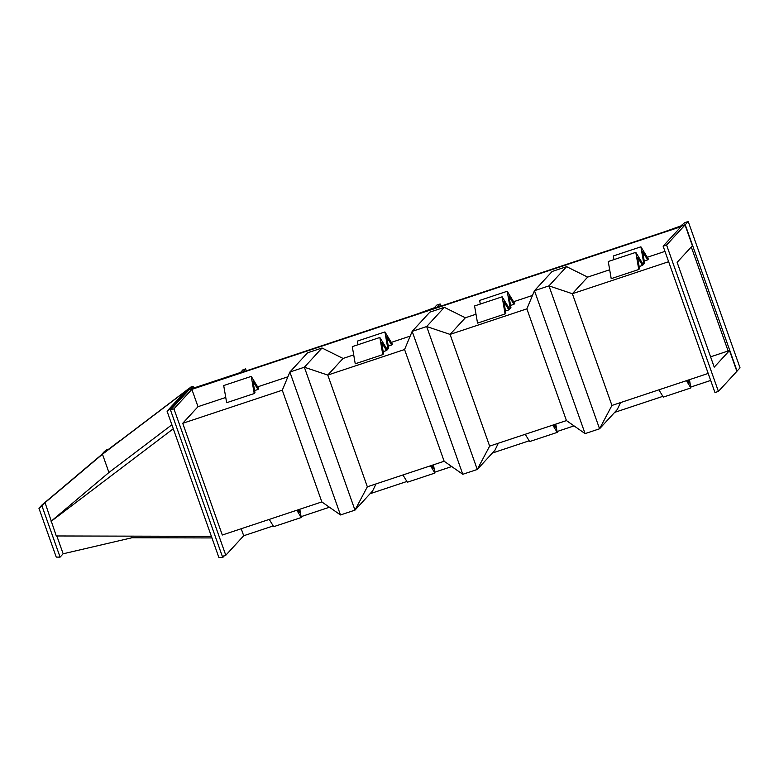 <?xml version="1.0" encoding="UTF-8"?>
<svg xmlns="http://www.w3.org/2000/svg" width="779" height="779" viewBox="0 0 779 779"><rect width="100%" height="100%" fill="white"/><g stroke="black" fill="none" stroke-linecap="round" stroke-linejoin="round"><path stroke-width="1.17" d="M224.401 555.7L222.736 557.511L170.104 408.878L188.557 388.809L188.956 389.928L242.697 372.06L245.609 368.886L243.029 369.743L240.507 372.479L190.553 389.091L193.075 386.355L190.495 387.212L188.684 389.179M193.075 386.355L193.679 388.059M245.609 368.886L246.31 370.853M56.838 535.962L63.148 553.791L60.09 557.112L56.244 557.102L38.95 508.278L42.134 504.821L101.124 455.072L188.557 388.809M60.09 557.112L41.988 505.98L38.95 508.278M41.988 505.98L45.046 502.65L56.273 535.962L211.391 536.341M45.046 502.65L102.468 454.225L184.993 391.681L167.066 411.185L218.88 557.501L222.736 557.511M131.476 536.147L132.041 537.744L211.956 537.938M102.468 454.225L108.933 472.493L171.886 424.779M170.104 408.878L167.066 411.185M132.041 537.744L63.148 553.791M173.289 428.762L51.102 521.355M51.511 520.917L108.933 472.493M101.348 454.897L119.869 440.69L105.905 451.275L107.336 449.308L104.298 451.606L101.328 454.907M107.336 449.308L107.58 449.999M222.297 535.027L182.734 423.299L282.28 390.201L321.844 501.919L222.297 535.027M708.199 373.433L611.934 405.45L599.567 428.791L585.078 433.611L566.44 420.582L489.64 446.124L477.274 469.464L462.784 474.284L444.147 461.256L367.347 486.797L354.981 510.138L340.481 514.958L321.844 501.919L340.481 514.958L354.981 510.138L372.635 490.926L376.014 483.915M322.029 348.009L304.365 367.221L289.876 372.041L307.53 352.829L322.029 348.009L343.052 358.447L327.774 375.069L304.365 367.221L327.774 375.069L404.574 349.528L444.147 461.256L462.784 474.284L477.274 469.464L494.928 450.252L498.307 443.241M476.008 314.229L465.345 317.774L450.077 334.395L526.877 308.854L566.44 420.582L585.078 433.611L599.567 428.791L617.231 409.579L620.6 402.568M566.615 266.661L548.961 285.874L534.472 290.694L552.126 271.482L566.615 266.661L587.648 277.11L572.37 293.722L548.961 285.874L572.37 293.722L668.635 261.705M182.734 423.299L198.002 406.687L225.754 397.456M257.635 386.861L287.889 376.793M343.052 358.447L353.705 354.903M391.301 342.4L410.182 336.119M513.604 301.726L532.476 295.455M587.648 277.11L609.675 269.777M647.271 257.274L664.984 251.383M198.002 406.687L191.868 389.364L681.06 226.67L663.133 246.174L714.966 392.558L718.413 391.409L736.866 371.33L729.504 350.54L714.236 367.152L677.126 262.357L692.395 245.745L685.033 224.946L666.581 245.025L718.413 391.409M191.868 389.364L173.941 408.858L225.783 555.242L222.336 556.391L170.504 410.007L173.941 408.858M273.215 525.932L243.7 535.748L225.783 555.242M243.7 535.748L241.227 528.737M710.682 380.444L690.73 387.075M662.861 396.345L614.67 412.373M574.026 425.889L557.063 431.527M529.184 440.797L492.367 453.047M451.732 466.563L434.76 472.201M406.891 481.471L370.074 493.72M329.439 507.236L301.093 516.662M729.504 350.54L710.575 356.831M663.133 246.174L666.581 245.025M170.504 410.007L188.956 389.928L685.033 224.946M327.774 375.069L367.347 486.797L354.981 510.138L304.365 367.221L289.876 372.041L282.28 390.201L289.876 372.041L340.481 514.958M465.345 317.774L444.322 307.335L426.668 326.547L450.077 334.395L426.668 326.547L412.169 331.367L404.574 349.528L412.169 331.367L462.784 474.284M444.322 307.335L429.833 312.155L412.169 331.367L426.668 326.547L477.274 469.464L489.64 446.124L450.077 334.395M572.37 293.722L611.934 405.45L599.567 428.791L548.961 285.874L534.472 290.694L526.877 308.854L534.472 290.694L585.078 433.611M736.837 371.252L740.05 367.873L688.217 221.489L684.77 222.628L680.739 225.978L664.36 231.821L685.247 224.722L688.217 221.489M436.727 305.125L440.174 303.976L437.204 307.208L416.327 314.317L434.293 307.773L436.727 305.125M440.933 306.128L440.174 303.976M251.257 376.384L223.7 385.556L226.66 402.704L254.217 393.541L254.967 392.723L253 381.291L257.966 389.461L258.716 388.643L251.257 376.384L254.217 393.541M257.966 389.461L254.597 390.581M384.933 331.932L387.893 349.08L388.643 348.271L386.666 336.83L391.642 345L392.392 344.191L384.933 331.932L357.376 341.095L357.999 344.737M391.642 345L388.273 346.119M387.893 349.08L387.075 349.352M507.226 291.258L510.187 308.406L510.936 307.598L508.969 296.156L513.936 304.326L514.685 303.518L507.226 291.258L479.669 300.421L480.292 304.063M513.936 304.326L510.566 305.456M510.187 308.406L509.369 308.679M379.84 337.473L352.283 346.636L355.243 363.783L382.801 354.62L383.55 353.802L381.574 342.371L386.55 350.54L387.299 349.722L379.84 337.473L382.801 354.62M386.55 350.54L383.18 351.66M502.143 296.799L474.577 305.962L477.537 323.11L505.094 313.947L505.844 313.129L503.877 301.697L508.843 309.867L509.593 309.049L502.143 296.799L505.094 313.947M508.843 309.867L505.474 310.987M640.903 246.807L643.853 263.954L644.613 263.136L642.636 251.705L647.612 259.874L648.362 259.056L640.903 246.807L613.346 255.97L613.969 259.611M647.612 259.874L644.243 260.994M643.853 263.954L643.045 264.227M635.81 252.347L608.253 261.51L611.203 278.658L638.77 269.495L639.52 268.677L637.543 257.245L642.519 265.415L643.269 264.597L635.81 252.347L638.77 269.495M642.519 265.415L639.15 266.535M299.818 509.252L301.239 517.519L273.682 526.682L269.252 519.418M297.851 509.904L299.506 512.621L298.97 509.534M301.239 517.519L296.818 510.245M433.484 464.8L434.906 473.067L407.349 482.23L402.928 474.956M431.527 465.452L433.173 468.169L432.647 465.073M434.906 473.067L430.485 465.793M555.778 424.127L557.209 432.394L529.652 441.557L525.221 434.283M553.82 424.779L555.476 427.496L554.94 424.399M557.209 432.394L552.778 425.12M689.454 379.665L690.876 387.942L663.319 397.105L658.898 389.831M687.487 380.318L689.142 383.034L688.607 379.948M690.876 387.942L686.455 380.668M685.247 224.722L737.08 371.096M691.285 246.953L728.131 350.998"/></g></svg>
